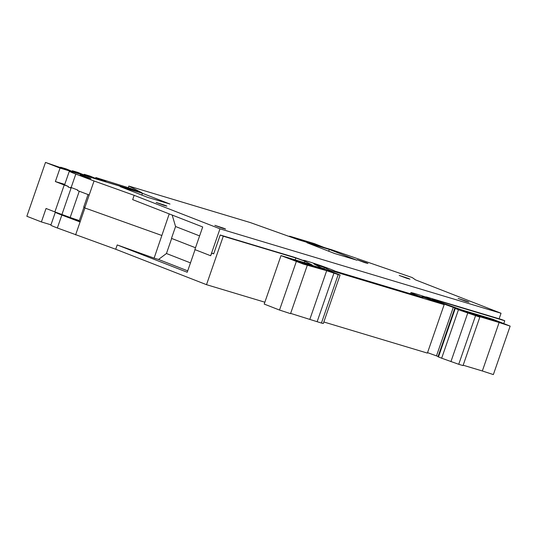 <?xml version="1.0" encoding="UTF-8"?>
<svg xmlns="http://www.w3.org/2000/svg" width="537" height="537" viewBox="0 0 537 537"><rect width="100%" height="100%" fill="white"/><g stroke="black" fill="none" stroke-linecap="round" stroke-linejoin="round"><path stroke-width="0.81" d="M67.702 170.115L45.497 162.416L26.85 216.27L41.389 221.942L46.048 208.477L54.888 211.927L64.212 185.003L68.313 186.433L68.125 186.97A17.11 0.685 19.1 0 0 69.239 187.413A17.11 0.685 19.1 0 0 70.475 187.89L70.662 187.353L77.717 190.024L77.529 190.561L89.196 194.991L94.049 180.982L134.163 195.327L219.982 228.822L501.041 313.252L415.51 279.871L412.215 277.562L332.168 249.906L298.364 239.75L250.222 222.54L128.826 186.071L141.882 192.743L74.012 172.35A17.11 0.685 19.1 0 0 69.313 171.229A17.11 0.685 19.1 0 0 74.093 173.411A17.11 0.685 19.1 0 0 75.811 174.069L94.049 180.982M54.888 211.927L70.166 217.485A17.11 0.685 19.1 0 0 79.335 220.566L83.987 207.121M318.636 267.325L324.757 269.715L299.31 262.069L291.933 259.378L318.636 267.325L318.461 267.822M489.932 318.783L496.054 321.173L470.607 313.527L463.236 310.836L489.932 318.783L489.757 319.28M134.163 195.327L132.673 199.636L202.697 226.963L194.864 249.584L210.658 255.746L211.786 253.115L213.679 253.853L220.21 235.005L294.538 257.33L303.593 260.586A17.171 0.691 19.1 0 1 303.284 260.331A17.171 0.691 19.1 0 1 313.38 263.15A17.171 0.691 19.1 0 1 330.94 269.379A17.171 0.691 19.1 0 1 335.169 271.172L422.981 297.545A17.171 0.691 19.1 0 1 410.899 292.658A17.171 0.691 19.1 0 1 430.144 298.606L425.787 296.86L427.345 297.23L501.672 319.555L504.746 320.757L503.793 323.509M463.169 365.22L482.34 370.98L499.121 322.509L510.15 326.113L492.939 319.273L461.719 309.896L432.084 299.263M55.338 212.222L50.861 225.151A17.11 0.685 19.1 0 0 55.64 227.326A17.11 0.685 19.1 0 0 57.358 227.99L61.836 215.062A17.11 0.685 -160.9 0 1 60.117 214.397A17.11 0.685 -160.9 0 1 55.338 212.222A17.11 0.685 -160.9 0 1 55.72 212.209M329.617 270.682L329.765 270.252L444.173 304.627L421.948 296.646L427.123 298.028L426.969 298.471M224.023 228.353L225.621 229.077L222.264 228.138L214.84 225.345L224.023 228.353M165.315 205.423L166.906 206.148L163.557 205.208L156.126 202.415L165.315 205.423M89.37 177.995L90.961 178.727L87.605 177.787L80.181 174.988L89.37 177.995M467.304 301.432L468.902 302.156L465.545 301.217L458.121 298.424L467.304 301.432M408.395 278.441L409.986 279.166L406.637 278.226L399.206 275.434L408.395 278.441M366.382 262.794L367.973 263.519L364.616 262.58L357.192 259.787L366.382 262.794M77.717 190.024L71.153 187.534A17.11 0.685 -160.9 0 1 70.662 187.353M68.313 186.433A17.11 0.685 -160.9 0 1 64.655 184.694L69.313 171.229M80.228 221.526L74.737 219.056M195.495 247.752L171.471 238.374L175.572 226.527L172.176 215.055M88.048 194.555L83.732 207.02L84.88 207.463M169.222 213.901L154.119 258.136L117.207 244.939L187.225 272.266L195.059 249.658M161.758 235.454L84.725 207.913L89.196 194.991M74.636 219.344A10.841 0.436 -160.9 0 1 61.158 214.243L61.171 214.209M199.603 235.904L175.572 226.527M171.665 238.448L166.45 253.511L158.522 259.458L154.119 258.136M142.453 193.307L169.994 204.06L147.668 197.347L120.127 186.601L142.453 193.307L141.842 195.079M210.658 255.746L219.982 228.822M211.786 253.115L213.733 253.699M499.128 318.79L501.041 313.252M128.256 187.702L128.826 186.071M329.322 249.443L356.863 260.19L334.538 253.484L306.996 242.737L329.322 249.443L328.711 251.215M166.45 253.511L190.474 262.888M482.34 370.98L493.362 374.584L510.15 326.113M458.726 364.294L463.035 365.59L479.823 317.119L458.45 309.735L441.662 358.206L458.726 364.294L475.507 315.823M458.45 309.735L454.765 308.272L437.984 356.743L441.662 358.206M427.546 352.648L438.078 356.467M323.831 321.985L427.392 353.098L444.173 304.627M296.303 261.579L279.515 310.05L264.217 304.076L280.999 255.605L303.304 264.063L326.677 270.702L338.216 274.582L321.428 323.052L323.308 323.502L340.096 275.031L321.086 267.668L313.803 263.909L324.395 267.513L329.765 270.252M321.428 323.052L290.638 313.386M279.515 310.05L290.544 313.662L307.325 265.184M57.358 227.99L115.71 249.249L206.503 284.677L264.862 302.21M504.746 320.757L432.184 298.961M499.121 322.509L477.863 316.118L479.823 317.119M436.494 355.85L453.282 307.379L427.123 298.028M326.677 270.702L309.896 319.173M206.503 284.677L223.285 236.206L295.847 258.002L304.875 261.23L312.225 264.983L280.999 255.605M115.71 249.249L117.207 244.939M75.596 234.904L84.92 207.987M61.836 215.062L80.073 221.976M220.21 235.005L223.285 236.206M338.216 274.582L340.096 275.031M453.282 307.379L457.658 309.084L454.765 308.272M333.9 273.286L317.119 321.757M187.715 270.849L158.522 259.458M79.261 191.219L70.166 217.485M64.212 185.003L55.371 181.553L64.762 184.372M95.526 178.391L95.828 177.532L98.895 178.727L95.908 177.834L95.693 178.452M97.996 179.217L98.15 178.781L105.97 181.613L96.479 178.761L89.733 175.975L84.134 174.297L83.92 174.914M95.908 177.834L98.15 178.781M86.222 175.68L86.376 175.243L94.197 178.076L84.705 175.223L77.959 172.437L72.361 170.759L72.146 171.377M84.134 174.297L86.376 175.243M74.448 172.142L74.596 171.706L82.423 174.538L72.925 171.686L66.179 168.9L60.587 167.222L60.372 167.839M72.361 170.759L74.596 171.706M62.675 168.605L62.822 168.168L67.783 169.88M60.587 167.222L62.822 168.168M324.026 247.456L314.273 243.576L289.537 236.152L299.297 240.032M289.403 236.548L289.537 236.152M139.774 192.112L130.014 188.232L95.828 177.532M324.053 247.396L299.317 239.965M139.795 192.045L60.037 168.088L45.497 162.416M60.037 168.088L55.371 181.553M41.389 221.942L50.975 224.828M71.153 187.534L75.811 174.069M450.919 361.643L467.7 313.172M323.952 268.789L324.395 267.513M304.392 262.633L304.875 261.23M295.202 259.874L295.847 258.002M455.248 308.486L438.461 356.957M71.233 187.635L61.909 214.565M410.443 293.974L410.899 292.658"/></g></svg>
